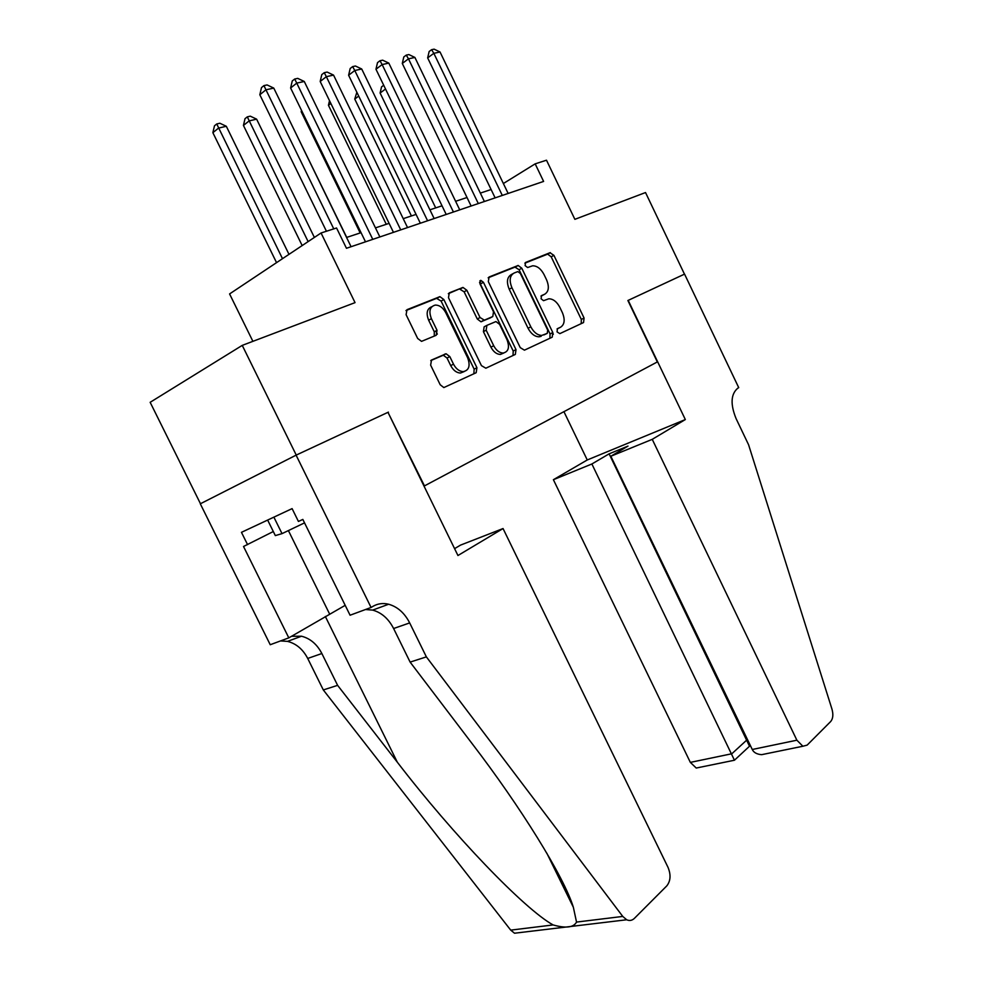 <?xml version="1.0" encoding="UTF-8"?>
<svg xmlns="http://www.w3.org/2000/svg" width="983" height="983" viewBox="0 0 983 983"><rect width="100%" height="100%" fill="white"/><g stroke="black" fill="none" stroke-linecap="round" stroke-linejoin="round"><path stroke-width="1.47" d="M557.054 331.885L559.843 333.63L583.558 322.547L584.074 318.05L553.896 255.334L549.964 252.729L525.536 262.461L525.106 265.619L527.625 267.536L532.602 265.803C537.087 265.791 540.883 268.691 544.004 274.49L546.56 279.786C549.423 286.815 548.797 291.632 544.68 294.236L541.51 295.6L541.092 298.783L543.525 300.675L548.821 298.783C553.159 298.869 556.833 301.72 559.819 307.31L562.362 312.606C565.225 319.622 564.635 324.501 560.58 327.216L557.447 328.654L557.054 331.885M431.512 360.024L430.64 365.135L440.2 384.758L443.837 387.572L476.177 372.717L476.927 367.728L443.837 299.532L439.917 296.657L407.011 309.67L406.102 314.695L417.664 338.471L421.547 341.359L436.194 335.289L437.03 330.3L431.39 318.676C428.563 311.083 429.878 306.549 435.346 305.062C439.561 305.123 443.038 307.679 445.791 312.741L467.638 357.751C470.525 365.737 469.051 370.37 463.202 371.648C459.27 371.377 456.026 368.883 453.495 364.165L449.809 356.583L446.073 353.757L431.254 360.159M387.978 412.344L424.472 485.897L657.332 361.941L627.891 300.515L684.463 274.146L645.524 192.545L574.871 219.332L546.499 160.204L535.17 163.854L543.611 181.425L346.458 248.281L336.555 227.982L321.06 232.983L229.58 293.929L252.901 341.347M388.42 412.123L296.252 455.08L242.248 345.377L355.047 302.629L321.06 232.983M520.253 347.638L524.431 350.169L552.225 337.181L552.815 332.549L521.789 268.224L518.152 265.471L489.055 276.997L488.342 281.654L520.253 347.638M515.338 354.421L485.835 368.207L481.449 365.639L448.481 297.677L449.28 292.836L463.018 287.454L466.851 290.292L480.036 317.521L484.373 320.151L492.79 316.538L493.503 311.783L479.925 283.718L480.798 280.339L483.439 282.305L516.001 349.616L515.338 354.421M200.471 503.726L150.153 402.305L242.248 345.377M553.343 334.281L552.557 332.672M491.107 189.522L480.343 193.098M467.023 197.509L455.608 201.306M442.031 205.803L429.915 209.821M416.067 214.417L403.227 218.668M389.096 223.362L375.457 227.884M361.044 232.664L346.569 237.456M535.17 163.854L503.37 183.526M435.788 330.976L437.324 334.146M557.054 328.949L558.123 328.445M542.677 295.293L540.945 296.116M581.211 323.64L581.322 319.426L551.193 256.821L547.678 254.13L524.861 263.161M549.89 338.275L550.05 333.937L519.073 269.735L514.981 267.106L488.146 277.796M547.273 333.36L547.691 330.104L520.376 273.507L517.832 271.578L514.048 273.053C509.735 275.633 509.034 280.524 511.946 287.761L530.82 326.835C533.781 332.365 537.431 335.228 541.768 335.424L547.273 333.36L543.906 334.92M512.905 273.692L511.332 274.564C507.007 277.132 506.306 282.035 509.219 289.248L511.946 287.761M541.129 336.321L539.003 336.813C534.654 336.628 531.004 333.765 528.055 328.248L509.219 289.248M448.309 293.684L462.465 287.589M490.308 317.865L480.97 321.785L477.283 318.996L464.123 291.828L459.737 289.125M513.015 355.514L513.212 351.017L479.544 282.367M493.699 345.721C496.206 350.403 499.352 352.848 503.136 353.057C508.518 351.767 509.808 347.318 507.007 339.7L499.573 324.316L495.948 321.564L486.892 325.361L486.167 330.19L493.699 345.721L490.922 347.146C493.429 351.816 496.575 354.261 500.359 354.458L503.824 352.995M486.646 325.496L484.14 326.823L483.415 331.64L486.167 330.19M490.922 347.146L483.415 331.64M464.222 371.549L460.413 373.061C456.468 372.803 453.237 370.308 450.706 365.59L447.032 358.033L443.308 355.219L430.751 360.601M431.783 306.733C426.978 308.687 425.934 313.184 428.637 320.2L431.39 318.676M434.289 336.1L434.277 331.799L428.637 320.2M473.867 373.798L474.138 369.141L441.109 301.081L436.599 298.353L405.967 310.554M385.52 89.023L380.102 93.029L435.702 207.904M380.102 93.029L381.539 86.873L383.702 85.263M502.301 195.433L433.835 53.328L440.028 51.976L508.15 193.454M495.125 197.866L427.654 57.886L433.835 53.328L431.623 49.678L434.105 49.15L440.028 51.976M427.654 57.886L429.153 51.509L431.623 49.678M267.646 520.068L275.326 535.6L282.023 533.634L304.533 522.87M273.876 517.144L282.023 533.634M652.245 439.34L796.881 740.199L802.878 746.244L807.141 745.126L830.696 721.51C833.043 718.671 833.461 714.518 831.95 709.062L748.579 444.758L736.095 418.635C730.258 404.259 730.811 394.122 737.754 388.211L738.725 387.634L684.561 274.11L628.198 300.368L685.335 419.557L652.245 439.34L610.836 456.247L628.002 446.098L609.116 453.839L591.877 463.988L553.392 479.704L690.349 762.39L731.844 753.752L747.424 739.462M591.877 463.988L734.448 760.228L696.234 768.042L690.349 762.39M563.923 411.668L587.256 459.97L553.392 479.704M685.335 419.557L587.256 459.97M610.836 456.247L752.265 749.488L796.881 740.199M700.215 767.231L696.234 768.042M609.116 453.839L749.439 746.072L750.508 745.851M770.365 752.892L761.628 754.674C756.824 754.268 753.703 752.536 752.265 749.488M749.451 746.281L734.448 760.228M503.05 528.547L668.047 867.424C671.045 874.833 670.627 880.977 666.793 885.88L634.379 918.38C632.094 920.555 629.525 921.022 626.675 919.769L622.755 916.426L426.376 656.89L409.678 622.915C404.578 612.999 397.562 606.769 388.629 604.238C382.952 602.862 377.693 603.587 372.852 606.4L371.07 607.469L296.092 455.154L387.966 412.332L457.943 555.518L503.05 528.547L460.572 545.098L454.588 548.637M521.629 932.375L514.527 933.223L510.718 930.127L323.309 689.943L337.611 685.348L397.329 762.206C453.077 834.862 524.406 909.164 553.122 924.942C565.815 928.505 573.617 927.547 576.529 922.079L573.359 907.272C564.205 877.155 520.425 806.588 471.938 743.394L410.12 662.1L393.605 628.518C388.543 618.712 381.576 612.581 372.68 610.099L365.516 609.521M410.12 662.1L426.376 656.89M323.309 689.943L307.716 658.45C302.924 649.259 296.19 643.57 287.491 641.371L280.474 640.941M291.521 636.271L301.523 636.222C310.259 638.459 317.03 644.234 321.859 653.523L337.611 685.348M296.092 455.154L200.299 503.812L270.227 644.725L288.805 637.869L243.526 546.487L273.311 531.533M371.07 607.469L350.071 615.223L302.838 519.429L298.427 521.445L292.098 508.616L241.462 532.331L247.569 544.643M288.805 637.869L345.193 605.331M358.709 96.076L354.74 99.05L411.422 215.953M354.74 99.05L356.866 92.279M330.853 103.448L328.445 105.279L386.27 224.296M328.445 105.279L329.514 100.696M301.904 111.177L301.167 111.743L360.171 232.946M301.167 111.743L301.498 110.342M346.729 237.407L285.586 112.345M478.316 203.567L408.473 58.833L414.9 57.444L484.398 201.503M471.127 206.012L402.293 63.465L408.473 58.833L406.274 55.109L408.854 54.556L414.9 57.444M402.293 63.465L403.804 56.965L406.274 55.109M453.433 212.009L382.141 64.559L388.813 63.109L459.749 209.871M446.208 214.454L375.961 69.24L382.141 64.559L379.979 60.749L382.645 60.172L388.813 63.109M375.961 69.24L377.509 62.629L379.979 60.749M427.593 220.77L354.777 70.506L361.719 68.994L434.142 218.545M420.343 223.227L348.609 75.249L354.777 70.506L352.651 66.598L355.428 66.008L361.719 68.994M348.609 75.249L350.181 68.503L352.651 66.598M400.72 229.875L326.344 76.674L333.556 75.113L407.54 227.564M393.458 232.344L320.188 81.491L326.344 76.674L324.255 72.681L327.142 72.066L333.556 75.113M320.188 81.491L321.785 74.622L324.255 72.681M314.376 237.431L256.612 119.152L249.154 120.909L243.44 125.431L302.174 245.566M243.44 125.431L245.013 118.685L247.298 116.866L308.121 241.597M247.298 116.866L250.284 116.166L256.612 119.152M372.778 239.361L296.755 83.113L304.263 81.478L379.868 236.952M365.504 241.83L290.612 87.991L296.755 83.113L294.703 79.021L297.714 78.37L304.263 81.478M290.612 87.991L292.246 80.975L294.703 79.021M288.99 254.339L226.311 126.279L218.545 128.097L212.869 132.68L276.542 262.633M212.869 132.68L214.478 125.799L216.739 123.956L282.49 258.676M216.739 123.956L219.848 123.231L226.311 126.279M333.765 228.879L265.951 89.797L273.778 88.101L351.078 246.721M326.43 231.251L259.831 94.749L265.951 89.797L263.948 85.607L267.081 84.931L273.778 88.101M259.831 94.749L261.49 87.598L263.948 85.607M557.816 328.605L560.58 327.216M541.952 295.686L544.68 294.236M547.273 254.228L549.964 252.729M551.193 256.821L553.896 255.334M581.322 319.426L584.074 318.05M514.981 267.106L517.697 265.582M519.073 269.735L521.789 268.224M550.05 333.937L552.815 332.549M528.055 328.248L530.82 326.835M464.123 291.828L466.851 290.292M477.283 318.996L480.036 317.521M481.621 321.625L484.373 320.151M490.038 318.013L492.79 316.538M480.712 283.829L483.439 282.305M513.212 351.017L516.001 349.616M442.485 355.404L445.262 353.941M447.032 358.033L449.809 356.583M450.706 365.59L453.495 364.165M434.277 331.799L437.03 330.3M436.599 298.353L439.327 296.805M441.109 301.081L443.837 299.532M474.138 369.141L476.927 367.728M393.605 628.518L409.678 622.915M321.859 653.523L307.716 658.45M510.718 930.127L553.122 924.942M576.529 922.079L622.755 916.426M397.329 762.206L325.336 616.476M288.4 530.587L329.588 613.994M547.678 254.13L550.382 252.631M515.436 266.995L518.152 265.471M539.003 336.813L541.768 335.424M460.29 289.002L463.018 287.454M480.97 321.785L483.722 320.311M479.888 280.855L480.798 280.339M500.359 354.458L503.136 353.057M443.308 355.219L446.073 353.757M460.413 373.061L463.202 371.648M437.189 298.218L439.917 296.657M802.878 746.244L761.628 754.674M573.359 907.272L546.843 853.219M301.523 636.222L287.491 641.371M372.68 610.099L388.629 604.238M514.527 933.223L626.675 919.769"/></g></svg>
